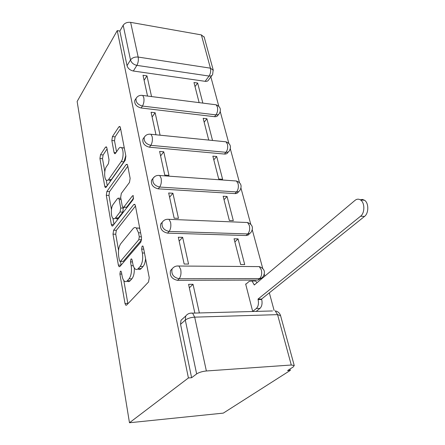 <?xml version="1.0" encoding="UTF-8"?>
<svg xmlns="http://www.w3.org/2000/svg" width="445" height="445" viewBox="0 0 445 445"><rect width="100%" height="100%" fill="white"/><g stroke="black" fill="none" stroke-linecap="round" stroke-linejoin="round"><path stroke-width="0.67" d="M120.356 271.272L119.905 274.064L124.989 303.462L125.763 305.181L126.63 305.075L148.524 282.002L149.242 277.702L143.362 247.125L142.845 246.024L142.122 246.152L141.632 249.111L142.372 252.988C143.179 258.773 142.433 263.273 140.147 266.488L138.317 268.524C137.288 269.626 136.253 269.787 135.213 269.019C134.101 268.096 133.305 266.371 132.821 263.852L132.126 260.03L131.614 258.923L130.952 259.046L130.485 261.916L131.175 265.721C131.926 271.394 131.214 275.761 129.044 278.831L127.309 280.762C126.363 281.774 125.412 281.924 124.455 281.212C123.365 280.305 122.586 278.576 122.119 276.022L121.463 272.273L120.968 271.166L120.356 271.272M135.464 99.33L134.791 100.353C134.318 104.136 136.437 106.689 141.148 108.002L214.523 116.685C216.27 116.84 217.455 116.295 218.078 115.044L218.684 114.293M143.791 137.883L142.906 139.129C142.333 143.218 144.508 145.91 149.425 147.206L224.447 154.048C226.16 154.159 227.345 153.575 227.996 152.301L228.452 151.784M152.702 178.768L151.528 180.275C150.844 184.708 153.074 187.562 158.209 188.836L234.943 193.597C236.629 193.658 237.808 193.041 238.487 191.751M162.241 222.222L160.706 224.013C159.888 228.836 162.175 231.873 167.559 233.124L246.074 235.533L248.182 235.06L249.584 233.608M172.387 268.546L170.502 270.593C169.523 275.856 171.865 279.104 177.522 280.328L257.894 280.066L261.243 278.281M106.9 147.985L106.383 146.833L105.482 147.178L100.509 154.738L99.936 158.515L104.731 186.255L105.287 187.512L106.155 187.228L125.24 160.25L125.879 156.195L120.384 127.604L119.855 126.475L118.854 126.864L112.44 136.604L111.84 140.514L114.042 152.457L114.582 153.642L115.533 153.303L118.754 148.585C119.638 147.334 120.523 147.022 121.396 147.657C123.76 149.197 123.632 158.448 121.201 161.602L108.524 179.635L107.501 180.436L106.327 180.203C104.069 178.712 104.147 169.706 106.433 166.641L108.43 163.71L109.025 159.844L106.9 147.985M117.241 30.61L188.413 377.961L129.473 422.75L77.135 101.471L117.241 30.61L119.866 31.055L123.187 25.232C124.823 22.984 127.303 22.028 130.635 22.361L201.368 34.905L204.216 37.185M113.625 230.232L113.008 234.148L118.359 265.098L119.054 266.661L119.927 266.494L140.881 242.036L141.571 237.814L135.402 205.712L134.74 204.311L133.717 204.561L113.625 230.232L116.345 230.321L115.728 234.226L118.542 250.34M111.356 224.586L106.294 195.305L106.889 191.461L126.074 164.606L127.086 164.288L127.676 165.54L130.135 178.334L129.484 182.433L121.307 193.43L120.678 197.435L122.242 205.979L122.87 207.353L123.821 207.103L132.482 195.828L133.194 195.639L133.183 199.499L112.846 225.76L111.979 225.982L111.356 224.586L113.698 224.669M211.948 75.433L208.683 79.8C208.082 81.018 206.903 81.524 205.139 81.324L133.344 71.016L136.871 65.371C133.544 64.608 131.42 62.801 130.502 59.953L123.187 25.232M291.28 365.011L277.563 314.637L194.682 317.146L206.374 370.98L291.28 365.011L294.24 365.529L293.199 366.98L287.581 370.574L290.335 370.368L289.979 369.039M274.12 310.488L269.336 292.832M264.814 276.139L264.319 274.309M262.711 268.374L252.304 229.954M250.746 224.208L240.995 188.202M239.482 182.611L230.332 148.825M228.852 143.368L220.258 111.628M218.812 106.288L210.852 76.896M290.335 370.368L223.312 413.116L129.473 422.75M206.374 370.98C202.275 371.408 199.032 372.387 196.645 373.922L185.304 320.1L185.71 316.05L180.982 320.294L183.774 317.786M188.413 377.961L191.617 377.722L196.645 373.922M246.135 283.982L245.651 283.988L252.677 311.383M199.332 312.835L193.03 284.31L189.336 287.82M193.03 284.31L188.58 284.338L194.815 312.957M182.656 237.341L178.311 237.218L184.152 264.03L188.558 264.069L182.656 237.341L179.157 241.09M238.053 238.887L234.053 238.776L240.656 264.519L244.706 264.553L238.053 238.887L234.865 241.935M172.91 193.252L168.672 193.002L174.156 218.172L178.456 218.35L172.91 193.252L169.59 197.213M227.056 196.479L223.145 196.245L229.359 220.47L233.319 220.637L227.056 196.479L224.03 199.688M163.749 151.79L159.61 151.422L164.772 175.102L168.966 175.402L163.749 151.79L160.595 155.928M216.693 156.495L212.86 156.156L218.723 178.996L222.6 179.279L216.693 156.495L213.806 159.844M212.482 140.258L206.903 118.737L204.155 122.208M206.903 118.737L203.154 118.303L208.688 139.88M160.039 134.985L155.121 112.73L152.112 117.013M155.121 112.73L151.078 112.257L155.939 134.574M202.853 103.101L197.647 83.031L195.021 86.603M256.821 311.272L256.732 310.944M151.55 96.576L146.972 75.861L143.017 75.3L147.545 96.064M197.647 83.031L193.976 82.514L199.132 102.628M146.972 75.861L144.102 80.272M119.866 31.055L127.025 65.643C127.932 68.48 130.04 70.271 133.344 71.016M191.617 377.722L180.564 324.316L180.982 320.294M127.264 281.201C128.227 281.913 129.184 281.763 130.135 280.751L127.309 280.762M134.295 267.979C134.501 272.857 133.695 276.473 131.881 278.826L130.135 280.751M138.078 269.03C139.124 269.798 140.164 269.637 141.198 268.541L138.317 268.524M145.576 258.64C145.281 262.227 144.436 264.847 143.04 266.511L141.198 268.541M123.827 280.572L127.887 303.746M135.469 206.057L116.345 230.321M120.484 261.426L121.123 265.098M119.388 260.336L119.872 261.421L120.489 261.298L138.801 239.716L139.279 236.779L138.517 232.785L136.27 227.996C135.185 227.206 134.117 227.428 133.055 228.68L120.745 243.715C118.704 246.825 118.025 251.08 118.715 256.47L119.388 260.336M120.356 261.426L123.265 261.332L120.489 261.298M141.643 239.822L123.265 261.332M139.852 228.875L139.118 228.09L136.482 228.174M113.992 224.286L112.947 218.311M111.434 209.639L108.953 195.455L106.294 195.305M127.81 166.235L109.548 191.617L108.953 195.455M123.526 207.387L126.591 207.237L133.678 198.064M113.163 204.383C110.722 207.353 110.722 216.893 113.169 218.512L114.181 218.823L115.216 218.261L120.067 211.998L120.695 208.004L119.149 199.477L118.542 198.142L117.608 198.403L113.163 204.383M115.884 218.617L117.074 218.901L118.275 217.994L115.544 217.883M123.326 207.47L122.814 212.12L118.275 217.994M108.98 180.375L110.16 180.614L111.35 179.596L108.686 179.418M125.79 155.728L123.927 161.819L111.35 179.596M124.322 148.085L122.547 147.762M120.573 128.611L115.105 136.86L114.504 140.765L116.557 151.806M107.078 148.969L103.112 154.955L102.534 158.72L104.803 171.681M106.283 180.169L107.245 185.682M252.71 311.383L256.387 308.468C258.317 306.477 258.89 303.518 258.111 299.58L257.989 299.112L360.567 216.22C364.95 213.038 364.922 202.631 360.533 199.972C358.676 198.793 356.84 198.926 355.015 200.372L254.284 284.989L252.048 281.04L249.328 281.257L245.735 284.327M253.161 281.034L255.619 281.023L257.038 282.675M360.255 199.794L362.402 199.443L364.477 200.222C368.877 202.87 368.911 213.244 364.516 216.42L261.593 299.051L261.716 299.513C262.5 303.44 261.927 306.394 259.991 308.374L256.387 308.468M256.298 311.289L259.991 308.374M261.593 299.051L257.989 299.112M121.78 274.064L119.905 274.064M143.752 249.15L141.632 249.111M132.471 261.938L130.485 261.916M214.757 104.62L216.12 104.792C220.175 106.477 221.315 109.292 219.53 113.236C218.907 114.487 217.722 115.033 215.975 114.871L142.456 106.066C137.733 104.742 135.603 102.183 136.075 98.395L136.96 97.177M214.523 116.685L215.975 114.871C217.51 112.579 217.983 109.921 217.383 106.889L216.12 104.792L142.712 95.447L143.802 97.633C144.286 100.809 143.841 103.618 142.456 106.066L141.148 108.002M224.441 141.66L226.016 141.816C230.282 143.551 231.45 146.461 229.52 150.555C228.875 151.828 227.69 152.412 225.965 152.301L150.794 145.337C145.865 144.03 143.685 141.332 144.252 137.238L145.47 135.736M224.447 154.048L225.965 152.301C227.579 150.06 228.062 147.345 227.434 144.158L226.016 141.816L150.972 134.279L152.196 136.726C152.718 140.075 152.251 142.945 150.794 145.337L149.425 147.206M234.665 180.865L236.473 180.998C240.979 182.784 242.186 185.81 240.089 190.076C239.416 191.367 238.236 191.984 236.545 191.923L159.655 187.045C154.504 185.76 152.268 182.901 152.941 178.462L154.621 176.632M234.943 193.597L236.545 191.923C238.236 189.742 238.743 186.972 238.069 183.618L236.473 180.998L159.727 175.497L161.118 178.245C161.668 181.788 161.185 184.72 159.655 187.045L158.209 188.836M245.473 222.433L247.542 222.517C252.326 224.375 253.572 227.534 251.28 231.995L249.879 233.464L247.759 233.937L169.078 231.422C163.682 230.165 161.385 227.117 162.197 222.289L160.706 224.013M246.074 235.533L247.759 233.937C249.539 231.828 250.068 229.003 249.35 225.459L247.542 222.517L169.033 219.329L170.607 222.433C171.197 226.182 170.691 229.181 169.078 231.422L167.559 233.124M256.921 266.583L259.285 266.599C264.38 268.546 265.671 271.856 263.156 276.545L261.749 278.036L259.674 278.57L179.129 278.737C173.455 277.502 171.103 274.248 172.076 268.975L170.502 270.593M257.894 280.066L259.674 278.57C261.549 276.545 262.105 273.664 261.337 269.92L259.285 266.599L178.935 266.027L180.726 269.553C181.36 273.525 180.826 276.59 179.129 278.737L177.522 280.328M205.139 81.324L209.067 76.05L136.871 65.371C138.206 62.856 138.64 60.086 138.173 57.06L210.429 68.174L201.368 34.905M130.635 22.361L138.173 57.06C134.763 56.782 132.204 57.75 130.502 59.953L127.025 65.643M176.815 266.021L178.935 266.027C176.053 265.709 173.767 266.694 172.076 268.975M167.181 219.263L169.033 219.329C166.13 218.968 163.849 219.958 162.197 222.289M158.114 175.391L159.727 175.497C156.818 175.102 154.554 176.087 152.941 178.462L151.528 180.275M149.57 134.145L150.972 134.279C148.063 133.845 145.821 134.835 144.252 137.238L142.906 139.129M141.499 95.302L142.712 95.447C139.813 94.985 137.6 95.964 136.075 98.395L134.791 100.353M180.564 324.316L185.304 320.1C187.567 318.414 190.694 317.43 194.682 317.146L192.613 313.135L190.171 313.202M204.099 36.757L213.194 69.926L212.621 74.532C212.02 75.756 210.841 76.256 209.067 76.05C210.546 73.692 211.002 71.067 210.429 68.174L213.294 70.288M294.24 365.529L280.5 315.405C279.605 312.941 277.841 311.433 275.205 310.883L277.563 314.637L280.567 315.661M185.71 316.05C187.445 313.82 189.748 312.846 192.613 313.135L272.479 310.955M131.881 278.826L129.044 278.831M133.283 265.737L131.175 265.721M143.04 266.511L140.147 266.488M144.497 253.021L142.372 252.988M127.815 303.407L124.989 303.462M135.013 204.628L133.717 204.561M121.107 265.12L118.359 265.098M115.728 234.226L113.008 234.148M141.649 239.788L138.801 239.716M141.388 236.835L139.279 236.779M140.62 232.846L138.517 232.785M109.548 191.617L106.889 191.461M127.409 164.711L126.074 164.606M126.591 207.237L123.821 207.103M133.4 195.878L132.482 195.828M122.814 212.12L120.067 211.998M123.449 208.132L120.695 208.004M121.068 199.577L119.149 199.477M123.927 161.819L121.201 161.602M115.995 152.624L114.042 152.457M114.504 140.765L111.84 140.514M115.105 136.86L112.44 136.604M120.211 127.003L118.854 126.864M106.755 186.377L104.731 186.255M102.534 158.72L99.936 158.515M103.112 154.955L100.509 154.738M106.7 147.289L105.482 147.178M254.835 284.527L254.162 284.533M261.716 299.513L258.111 299.58M364.516 216.42L360.567 216.22M126.53 305.164L125.763 305.181M119.75 266.661L119.054 266.661M139.118 228.09L136.27 227.996M120.829 198.264L118.542 198.142M112.596 226.004L111.979 225.982M124.116 147.901L121.396 147.657M115.144 153.692L114.582 153.642M105.838 187.545L105.287 187.512M255.619 281.023L252.048 281.04M364.477 200.222L360.533 199.972"/></g></svg>
